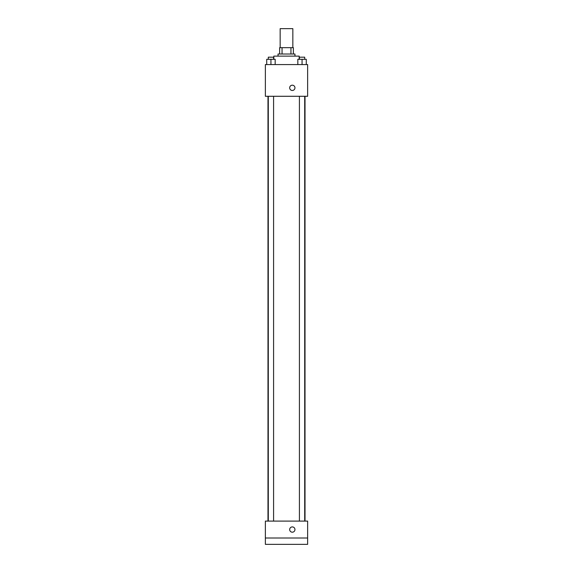 <?xml version="1.0" encoding="UTF-8"?>
<svg xmlns="http://www.w3.org/2000/svg" width="573" height="573" viewBox="0 0 573 573"><rect width="100%" height="100%" fill="white"/><g stroke="black" fill="none" stroke-linecap="round" stroke-linejoin="round"><path stroke-width="0.86" d="M292.839 47.674L292.839 28.65L280.161 28.65L280.161 47.674M282.052 54.012L282.052 47.674L279.631 47.674L279.631 54.012L279.631 47.674M282.052 47.674L293.369 47.674L293.369 54.012M290.948 54.012L290.948 47.674M278.048 56.125L278.048 54.012L294.952 54.012L294.952 56.125M299.178 59.298L299.178 56.125L273.822 56.125L273.822 59.298M265.363 64.577L307.637 64.577L307.637 96.285L265.363 96.285L265.363 64.577M292.316 90.47A2.643 2.643 0 0 1 290.024 86.509A2.643 2.643 0 0 1 294.601 86.509A2.643 2.643 0 0 1 292.316 90.47M265.363 521.101L307.637 521.101L307.637 544.35L265.363 544.35L265.363 521.101M292.316 532.195A2.643 2.643 0 0 1 290.024 528.234A2.643 2.643 0 0 1 294.601 528.234A2.643 2.643 0 0 1 292.316 532.195M265.363 538.011L307.637 538.011M297.831 64.577L297.831 59.298L306.283 59.298L306.283 64.577L306.283 59.298M302.057 64.577L302.057 59.298M304.7 59.298L304.7 57.185L299.414 57.185L299.414 59.298M266.717 64.577L266.717 59.298L275.169 59.298L275.169 64.577L275.169 59.298M270.943 64.577L270.943 59.298M273.586 59.298L273.586 57.185L268.3 57.185L268.3 59.298M305.015 521.101L305.015 96.285M267.985 521.101L267.985 96.285M299.414 96.285L299.414 521.101M304.7 96.285L304.7 521.101M273.586 521.101L273.586 96.285M268.3 521.101L268.3 96.285"/></g></svg>
